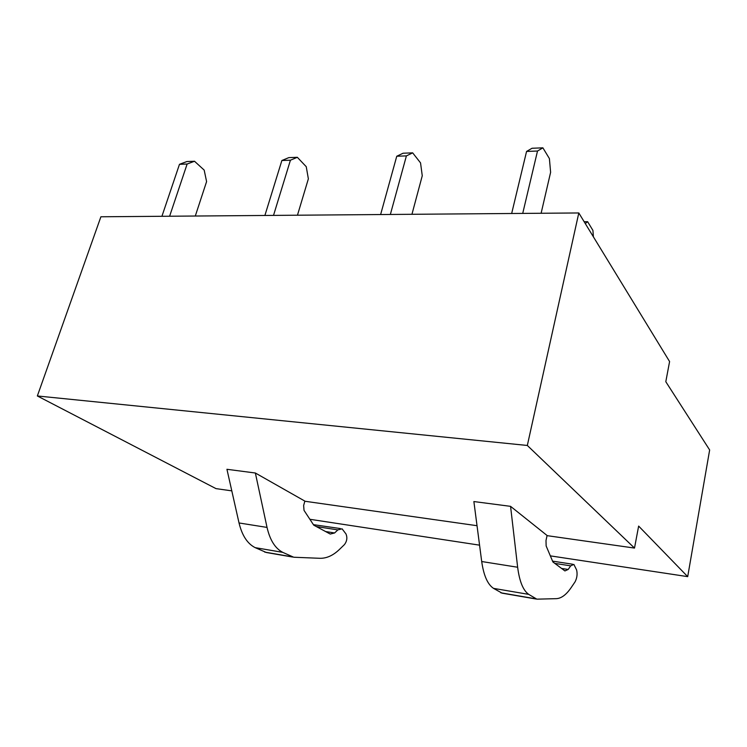 <?xml version="1.0" encoding="UTF-8"?>
<svg xmlns="http://www.w3.org/2000/svg" width="747" height="747" viewBox="0 0 747 747"><rect width="100%" height="100%" fill="white"/><g stroke="black" fill="none" stroke-linecap="round" stroke-linejoin="round"><path stroke-width="1.12" d="M37.35 395.966L527.326 445.464L578.804 212.96L100.901 216.779L37.35 395.966L215.995 488.622L231.803 490.863M578.804 212.96L669.592 361.557L665.801 381.717L709.65 449.965L687.698 576.637L550.334 555.871M309.893 519.286L479.565 545.161M527.326 445.464L634.502 548.074L547.037 535.646M477.025 525.701L304.823 501.237M510.565 506.345L473.878 501.554L481.703 561.529C483.701 575.526 487.651 584.471 493.543 588.375L528.727 594.379C523.152 590.485 519.464 581.437 517.643 567.244L510.565 506.345L547.075 535.487L546.001 540.529L546.141 545.945L552.911 561.959L564.909 570.932L568.178 569.466L570.699 565.852L573.855 564.405L576.591 569.914C577.562 573.939 577.067 577.898 575.106 581.782L571.231 587.506C566.347 594.677 561.399 598.394 556.366 598.664L536.85 599.159L528.839 594.453M255.362 473.01L226.939 469.293L239.031 522.965C242.075 535.524 247.453 543.751 255.175 547.644L282.758 552.36C275.213 548.457 269.966 540.146 267.034 527.41L255.362 473.01L304.86 501.097L303.637 505.523L304.029 510.378L313.74 525.15L330.239 534.049L334.6 532.966L337.859 529.894L342.07 528.82L346.01 533.974C347.486 537.672 346.981 541.202 344.488 544.554L339.465 549.418C333.143 555.488 326.616 558.457 319.856 558.298L293.748 557.234L282.908 552.435M634.502 548.074L638.638 526.084L687.698 576.637M536.047 599.019L502.133 593.174L493.664 588.449M292.665 557.047L266.427 552.528L255.334 547.719M313.413 524.655L340.361 528.559M522.723 213.409L537.513 151.025L526.57 151.436L511.667 213.493M526.57 151.436L532.032 148.261L542.892 147.841L549.4 158.579L550.614 172.305L541.117 213.259M537.513 151.025L542.892 147.841M390.354 214.464L406.405 155.89L396.76 156.244L380.625 214.538M396.76 156.244L403.072 153.228L412.661 152.855L420.542 162.883L422.26 175.769L411.942 214.296M406.405 155.89L412.661 152.855M273.514 215.397L290.434 160.194L281.871 160.512L264.896 215.463M281.871 160.512L288.818 157.626L297.334 157.3L306.251 166.702L308.362 178.841L297.455 215.211M290.434 160.194L297.334 157.3M169.616 216.228L187.133 164.023L179.476 164.312L161.922 216.294M179.476 164.312L186.881 161.548L194.509 161.249L204.183 170.101L206.592 181.596L195.294 216.023M187.133 164.023L194.509 161.249M593.398 236.855L592.922 230.421L587.628 221.7L584.154 221.719M585.284 223.568L587.628 221.7M517.643 567.244L481.703 561.529M267.034 527.41L239.031 522.965M535.608 598.795L500.826 592.801M568.178 569.466L561.557 568.43M570.699 565.852L554.844 563.406M292.077 556.814L264.718 552.098M334.6 532.966L325.617 531.556M337.859 529.894L316.392 526.579M493.543 588.375L528.727 594.379M572.594 564.218L552.565 561.137M255.175 547.644L282.758 552.36"/></g></svg>
